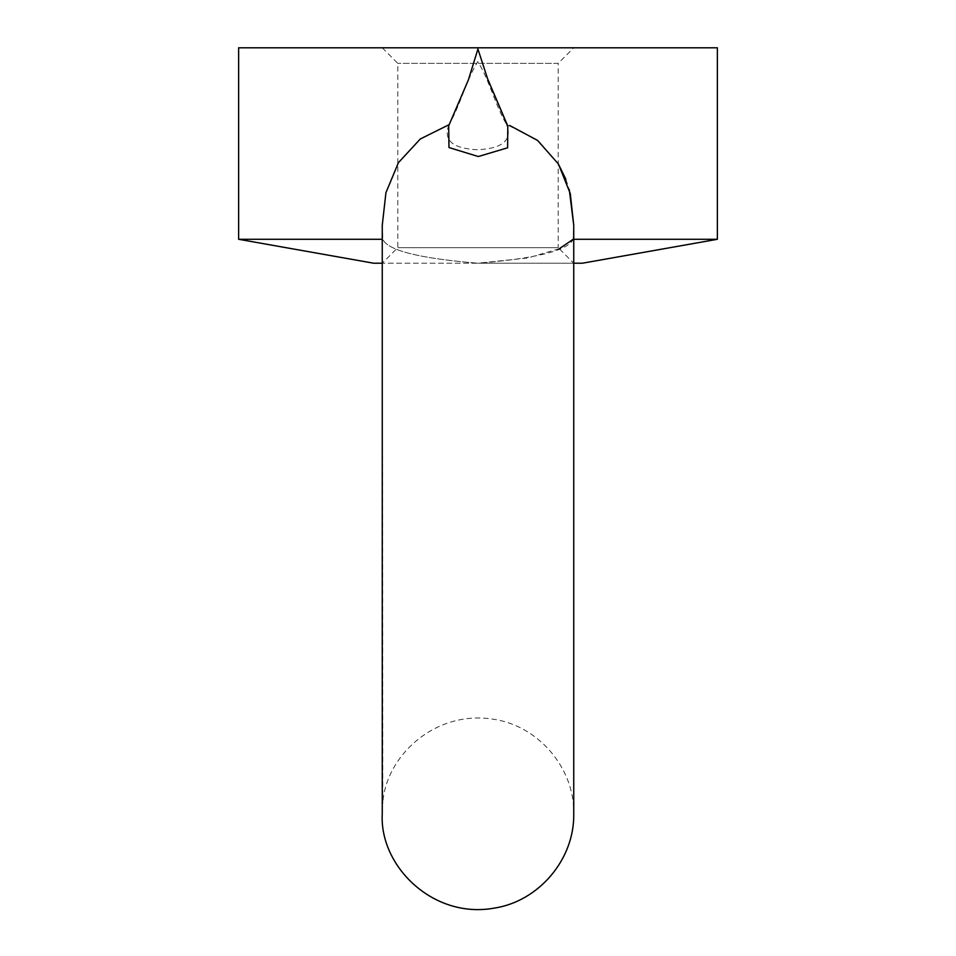 <?xml version="1.0" encoding="UTF-8"?>
<svg xmlns="http://www.w3.org/2000/svg" width="956" height="956" viewBox="0 0 956 956"><rect width="100%" height="100%" fill="white"/><g stroke="black" fill="none" stroke-linecap="round" stroke-linejoin="round"><path stroke-width="0.72" stroke-dasharray="4.78 3.58" d="M717.358 47.8L238.642 47.8M382.257 239.287L382.245 225.341L385.877 192.897L398.294 162.879L420.007 139.194L448.973 124.65C460.637 104.73 465.895 80.746 477.821 61.578C489.687 80.794 494.945 104.598 506.572 124.519L536.149 139.313L558.196 163.655M717.358 239.287L573.194 239.287L573.743 225.341L573.743 813.771C574.699 767.405 537.296 724.409 491.241 718.936C434.251 710.762 385.399 756.614 382.806 803.506L382.257 225.341L382.806 239.287L238.642 239.287M468.428 79.802L448.687 125.822M582.335 263.223L478 263.223C536.543 258.431 568.27 250.448 573.194 239.287L573.755 225.341M565.928 179.381L569.298 189.706M507.062 124.662L507.791 126.013M559.248 248.727L527.712 257.989L478 263.223C419.457 258.431 387.73 250.448 382.806 239.287C387.634 250.424 419.361 258.407 478 263.223L373.665 263.223M382.257 47.8L397.804 63.347L397.804 247.676L382.257 263.223L573.743 263.223L558.196 247.676L397.804 247.676L558.196 247.676L558.196 63.347L397.804 63.347L558.196 63.347L573.743 47.8L382.257 47.8L573.743 47.8M448.973 124.65C442.939 140.197 452.487 148.562 477.606 149.757C502.808 148.467 512.464 140.054 506.572 124.519"/><path stroke-width="1.43" d="M382.257 263.223L373.665 263.223L238.642 239.287L238.642 47.8L717.358 47.8L717.358 239.287L573.743 239.287M238.642 239.287L382.257 239.287M449.332 124.543L420.281 138.99L398.425 162.651L385.925 192.718L382.257 225.341L382.257 813.771C379.305 865.897 432.769 919.015 493.786 908.2C538.766 901.592 574.64 859.217 573.743 813.771L573.743 226.19M507.062 124.662L487.572 78.715L477.928 49.055L468.428 79.802L448.687 125.822L448.973 147.547L478.299 156.533L507.612 147.798L507.791 126.013L487.572 78.715M573.755 225.341L570.278 193.578L558.447 164.074L537.654 140.472L509.727 125.499M558.196 163.655L565.928 179.381M569.298 189.706L573.743 225.341M573.743 263.223L582.335 263.223L717.358 239.287M573.194 239.287L559.248 248.727M382.257 225.341L382.257 226.19"/></g></svg>
